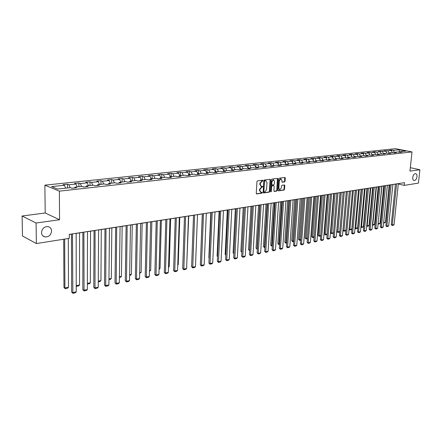 <?xml version="1.0" encoding="UTF-8"?>
<svg xmlns="http://www.w3.org/2000/svg" width="442" height="442" viewBox="0 0 442 442"><rect width="100%" height="100%" fill="white"/><g stroke="black" fill="none" stroke-linecap="round" stroke-linejoin="round"><path stroke-width="0.66" d="M263.051 180.634L262.73 180.22L257.476 180.877L256.94 181.596L256.261 193.336L256.614 193.916L261.962 193.176L262.333 192.679L262.089 192.276L261.001 192.369L259.89 190.519L259.946 189.546L261.642 187.259L262.692 186.668L262.443 186.259L261.371 186.347L260.244 184.48L260.299 183.502L262.001 181.214L263.051 180.634M261.1 186.27L259.791 184.347L259.846 183.375L262.542 180.242M256.377 193.762L261.509 193.043L261.835 192.298M260.725 192.287L259.437 190.38L259.493 189.414L262.189 186.286M412.729 177.408C412.618 179.214 413.082 180.253 414.121 180.535C415.585 180.424 416.541 179.17 416.988 176.778C417.104 174.966 416.64 173.921 415.591 173.64C414.132 173.756 413.176 175.01 412.729 177.408M41.504 232.536C41.664 234.906 42.819 236.382 44.974 236.951C48.813 237.061 51.018 235.089 51.581 231.039C51.432 228.652 50.266 227.171 48.084 226.602C44.261 226.503 42.067 228.481 41.504 232.536M284.56 181.916L285.068 181.22L285.278 178.027L284.946 177.452L279.322 178.143L278.808 178.839L278.068 190.287L278.499 190.856L284.018 190.077L284.521 189.386L284.781 185.546L284.449 184.977L282.002 185.292L281.488 185.988L281.366 187.9L279.736 189.762L278.852 188.248L279.344 180.717L280.957 178.855L281.858 180.397L282.106 182.22L284.56 181.916L284.107 181.789L284.609 181.098L284.714 177.469M409.961 171.126L419.9 169.75L418.425 183.126L404.192 185.38L404.48 182.657L69.311 234.376L69.328 238.343L36.377 243.553L36.078 223.017L59.559 219.757L59.372 191.154L412.016 151.926L409.961 171.126M270.543 179.883L270.101 179.297L264.366 180.016L263.835 180.728L263.139 192.375L263.482 192.95L269.305 192.143L269.83 191.436L270.543 179.883L269.974 179.314M271.907 179.071L277.548 178.364L277.979 178.944L277.239 190.403L276.725 191.104L274.233 191.436L273.896 190.867L274.189 186.215L273.753 185.64L272.15 185.855L271.631 186.557L271.327 191.419L270.896 191.911L270.659 191.513L271.388 179.778L271.907 179.071M59.372 191.154L44.885 185.154L395.535 148.683L412.016 151.926M391.618 151.192L391.728 150.048L389.64 150.263L391.253 150.589L384.142 150.844L385.756 151.17L378.562 151.435L380.181 151.761L376.7 152.131L375.081 151.799L372.893 152.031L374.512 152.363L370.976 152.739L369.357 152.402L367.131 152.639L368.755 152.976L365.164 153.357L363.545 153.015L361.28 153.252L362.904 153.595L359.258 153.982L357.633 153.639L355.335 153.882L356.959 154.225L353.252 154.617L351.628 154.269L349.296 154.518L350.915 154.866L347.147 155.269L345.528 154.915L343.152 155.164L344.777 155.518L340.948 155.927L339.323 155.567L336.909 155.822L338.533 156.181L334.638 156.595L333.014 156.23L330.561 156.49L332.185 156.855L328.224 157.275L326.605 156.91L324.108 157.17L325.732 157.54L321.704 157.965L320.08 157.595L317.544 157.86L319.168 158.236L310.87 158.567L312.488 158.943L308.328 159.385L306.704 159.004L304.079 159.28L305.698 159.661L301.461 160.114L299.842 159.728L297.168 160.01L298.792 160.396L294.477 160.855L292.858 160.463L290.14 160.75L291.759 161.142L287.372 161.606L285.753 161.214L282.985 161.501L284.604 161.899L280.134 162.374L278.521 161.976L275.703 162.269L277.316 162.673L272.769 163.153L271.156 162.75L268.288 163.054L269.902 163.457L265.272 163.949L263.659 163.54L260.741 163.849L262.349 164.258L257.636 164.761L256.029 164.347L253.051 164.656L254.658 165.076L249.857 165.584L248.255 165.164L245.222 165.485L246.829 165.905L241.934 166.424L240.332 165.999L237.249 166.325L238.851 166.756L233.862 167.28L232.265 166.849L229.122 167.181L230.718 167.617L225.635 168.153L224.044 167.717L220.84 168.054L222.431 168.496L217.254 169.043L215.668 168.595L212.398 168.943L213.989 169.391L208.707 169.949L207.127 169.496L203.795 169.85L205.375 170.303L199.994 170.877L198.419 170.413L195.021 170.772L196.596 171.236L191.11 171.816L189.541 171.352L186.076 171.717L187.646 172.187L182.043 172.778L180.48 172.303L176.949 172.678L178.513 173.153L172.8 173.761L171.242 173.281L167.64 173.656L169.192 174.142L163.363 174.761L161.816 174.27L158.142 174.656L159.684 175.148L153.733 175.783L152.197 175.286L148.446 175.678L149.976 176.181L143.904 176.822L142.379 176.319L138.545 176.723L140.07 177.231L133.871 177.888L132.351 177.375L128.44 177.789L129.954 178.303L123.616 178.977L122.114 178.458L118.119 178.877L119.616 179.402L113.146 180.087L111.655 179.557L107.572 179.988L109.064 180.518L102.45 181.22L100.969 180.684L96.798 181.121L98.273 181.662L91.522 182.38L90.052 181.833L85.787 182.281L87.251 182.833L80.345 183.568L78.891 183.01L74.532 183.469L75.98 184.027L68.919 184.778L67.482 184.209L63.029 184.679L64.455 185.253L51.598 186.612L57.565 189.071L70.499 187.657L71.974 188.248L76.472 187.751L74.991 187.17L74.488 187.972M391.728 150.048L393.341 150.368L399.198 149.744L405.971 151.081L400.126 151.716L401.767 152.048L399.684 152.275L398.038 151.949L394.673 152.313L396.319 152.645L394.198 152.877L392.551 152.545L389.131 152.915L390.783 153.252L388.628 153.49L386.977 153.153L383.507 153.529L385.159 153.871L377.788 154.153L379.44 154.496L377.219 154.744L375.567 154.396L371.982 154.788L373.634 155.136L371.374 155.385L369.722 155.032L366.075 155.429L367.733 155.783L365.435 156.037L363.783 155.683L360.075 156.087L361.733 156.44L359.401 156.7L357.744 156.341L353.976 156.75L355.633 157.109L353.263 157.369L351.605 157.009L347.777 157.429L349.434 157.794L347.025 158.054L345.362 157.689L341.473 158.114L343.13 158.485L340.677 158.755L339.02 158.38L335.058 158.811L336.721 159.186L334.224 159.463L332.566 159.087L328.539 159.523L330.202 159.905L327.66 160.181L326.003 159.8L321.903 160.247L323.566 160.628L320.986 160.916L319.323 160.529L315.157 160.982L316.815 161.374L314.19 161.662L312.527 161.269L308.289 161.733L309.947 162.126L307.273 162.418L305.615 162.026L301.3 162.496L302.958 162.894L300.24 163.192L298.582 162.789L294.19 163.269L295.842 163.673L293.074 163.976L291.416 163.573L286.946 164.059L288.598 164.468L285.781 164.778L284.123 164.369L279.571 164.866L281.222 165.28L278.355 165.595L276.703 165.175L272.062 165.684L273.714 166.104L270.791 166.424L269.139 165.999L264.415 166.518L266.062 166.943L263.084 167.269L261.437 166.838L256.625 167.363L258.272 167.8L255.233 168.131L253.592 167.695L248.691 168.231L250.332 168.667L247.238 169.01L245.597 168.568L240.603 169.115L242.238 169.557L239.083 169.905L237.448 169.457L232.359 170.01L233.989 170.463L230.774 170.816L229.144 170.363L223.95 170.927L225.58 171.385L222.304 171.745L220.68 171.286L215.387 171.861L217.011 172.325L213.668 172.695L212.044 172.225L206.646 172.816L208.265 173.286L204.856 173.662L203.237 173.187L197.734 173.789L199.348 174.264L195.867 174.645L194.259 174.165L188.64 174.778L190.248 175.264L186.695 175.656L185.093 175.165L179.364 175.789L180.96 176.286L177.336 176.678L175.745 176.187L169.894 176.822L171.485 177.325L167.783 177.728L166.198 177.225L160.225 177.877L161.805 178.386L158.032 178.8L156.457 178.286L150.357 178.955L151.926 179.469L148.07 179.894L146.506 179.375L140.28 180.049L141.838 180.579L137.898 181.01L136.346 180.48L129.981 181.176L131.528 181.712L127.506 182.148L125.959 181.612L119.462 182.319L120.998 182.866L116.887 183.314L115.351 182.767L108.71 183.491L110.235 184.049L106.03 184.507L104.511 183.949L97.721 184.69L99.229 185.253L94.931 185.728L93.428 185.159L86.483 185.916L87.98 186.491L83.582 186.972L82.096 186.397L74.991 187.17M392.441 152.556L391.253 150.589M389.093 152.954L387.883 150.949M394.673 152.313L394.087 152.855M386.954 153.153L385.756 151.17M382.899 154.098L383.507 153.529L382.336 151.534M389.131 152.915L388.535 153.473M381.385 153.783L380.181 151.761M377.899 154.142L376.7 152.131M375.744 154.435L374.512 152.363M372.181 154.766L370.976 152.739M377.788 154.153L377.175 154.733M370.009 155.092L368.755 152.976M366.368 155.402L365.164 153.357M371.982 154.788L371.357 155.38M364.18 155.766L362.904 153.595M360.462 156.043L359.258 153.982M366.075 155.429L365.446 156.032M358.258 156.451L356.959 154.225M354.462 156.7L353.252 154.617M360.075 156.087L359.445 156.695M352.241 157.148L350.915 154.866M348.362 157.363L347.147 155.269M353.976 156.75L353.351 157.363M346.125 157.86L344.777 155.518M342.163 158.037L340.948 155.927M347.777 157.429L347.147 158.043M339.909 158.579L338.533 156.181M335.859 158.728L334.638 156.595M341.473 158.114L340.843 158.733M333.588 159.319L332.185 156.855M329.45 159.424L328.224 157.275M335.058 158.811L334.434 159.44M327.163 160.065L325.732 157.54M322.931 160.137L321.704 157.965M328.539 159.523L327.914 160.153M320.627 160.833L319.168 158.236M316.301 160.86L315.074 158.667M321.903 160.247L321.284 160.882M313.98 161.612L312.488 158.943M309.555 161.595L308.328 159.385M315.157 160.982L314.533 161.623M307.223 162.407L305.698 159.661M302.693 162.341L301.461 160.114M308.289 161.733L307.671 162.374M300.322 163.181L298.792 160.396M295.709 163.104L294.477 160.855M301.3 162.496L300.682 163.142M293.295 163.954L291.759 161.142M288.604 163.877L287.372 161.606M294.19 163.269L293.571 163.921M286.14 164.739L284.604 161.899M281.372 164.667L280.134 162.374M286.946 164.059L286.328 164.717M278.858 165.54L277.316 162.673M274.012 165.468L272.769 163.153M279.571 164.866L278.957 165.529M272.062 165.684L271.454 166.352L269.902 163.457M266.515 166.286L265.272 163.949M263.868 167.126L262.349 164.258M258.879 167.12L257.636 164.761M264.415 166.518L263.808 167.192M256.145 167.905L254.658 165.076M251.1 167.966L249.857 165.584M256.625 167.363L256.017 168.043M248.277 168.695L246.829 165.905M243.183 168.833L241.934 166.424M248.691 168.231L248.084 168.916M240.266 169.496L238.851 166.756M235.111 169.711L233.862 167.28M240.603 169.115L240 169.805M232.265 166.849L232.094 170.308L230.718 167.617M226.884 170.606L225.635 168.153M232.359 170.01L231.757 170.706M223.774 171.142L222.431 168.496M218.503 171.524L217.254 169.043M223.95 170.927L223.359 171.629M215.287 171.982L213.989 169.391M209.956 172.452L208.707 169.949M215.387 171.861L214.795 172.568M206.06 173.529L206.646 172.816L205.375 170.303M201.243 173.402L199.994 170.877M197.845 173.772L196.596 171.236M192.358 174.375L191.11 171.816M197.734 173.789L197.154 174.507M188.894 174.75L187.646 172.187M183.292 175.363L182.043 172.778M188.64 174.778L188.065 175.502M179.756 175.745L178.513 173.153M174.049 176.369L172.8 173.761M179.364 175.789L178.789 176.524M170.441 176.761L169.192 174.142M164.612 177.397L163.363 174.761M169.894 176.822L169.325 177.562M160.932 177.8L159.684 175.148M154.982 178.446L153.733 175.783M160.225 177.877L159.667 178.623M151.225 178.855L149.976 176.181M145.147 179.518L143.904 176.822M150.357 178.955L149.805 179.706M141.313 179.938L140.07 177.231M135.108 180.612L133.871 177.888M140.28 180.049L139.727 180.811M131.191 181.043L129.954 178.303M124.859 181.734L123.616 178.977M129.981 181.176L129.44 181.938M120.859 182.17L119.616 179.402M114.384 182.872L113.146 180.087M119.462 182.319L118.926 183.093M110.296 183.32L109.064 180.518M103.688 184.043L102.45 181.22M108.71 183.491L108.185 184.27M99.511 184.496L98.273 181.662M92.748 185.231L91.522 182.38M97.721 184.69L97.201 185.48M88.483 185.701L87.251 182.833M81.571 186.452L80.345 183.568M86.483 185.916L85.975 186.712M77.206 186.927L75.98 184.027M70.14 187.701L68.919 184.778M65.676 188.187L64.455 185.253M59.559 219.757L45.206 212.989L22.1 216.005L36.078 223.017M22.1 216.005L22.481 235.989L36.377 243.553M419.9 169.75L410.331 167.684M45.206 212.989L44.885 185.154M398.286 183.971L404.192 185.38M69.311 234.464L71.471 234.127M76.157 233.404L82.886 232.365M87.499 231.652L94.047 230.641M98.599 229.939L104.969 228.956M109.456 228.265L115.655 227.31M120.075 226.624L126.114 225.691M130.473 225.017L136.351 224.111M140.655 223.448L146.379 222.564M150.617 221.912L156.197 221.05M160.38 220.403L165.811 219.563M169.943 218.928L175.236 218.11M179.314 217.481L184.469 216.685M188.496 216.061L193.524 215.287M197.497 214.674L202.397 213.917M206.32 213.309L211.099 212.574M214.972 211.972L219.635 211.254M223.459 210.663L228.006 209.961M231.785 209.381L236.216 208.696M239.951 208.116L244.277 207.447M247.968 206.878L252.189 206.226M255.835 205.663L259.957 205.027M263.559 204.475L267.581 203.85M271.139 203.303L275.068 202.696M278.587 202.154L282.421 201.563M285.902 201.022L289.643 200.447M293.085 199.917L296.742 199.348M300.146 198.823L303.715 198.276M307.079 197.756L310.566 197.215M313.897 196.701L317.301 196.176M320.594 195.668L323.92 195.154M327.179 194.651L330.434 194.148M333.655 193.651L336.832 193.16M340.025 192.668L343.13 192.187M346.285 191.701L349.324 191.231L345.882 230.243L345.213 230.917L343.87 231.194L342.926 230.343M352.445 190.751L355.412 190.292M358.506 189.811L361.407 189.364M364.468 188.894L367.302 188.458M370.335 187.988L373.109 187.557M376.109 187.099L378.822 186.679M381.794 186.22L384.446 185.811M387.385 185.353L389.982 184.955M392.894 184.507L395.43 184.115M399.364 152.214L399.198 149.744M394.573 152.402L393.341 150.368M400.126 151.716L399.546 152.247M67.499 187.988L67.482 184.209M78.891 186.745L78.891 183.01M90.041 185.53L90.052 181.833M100.947 184.342L100.969 180.684M111.616 183.176L111.655 179.557M122.064 182.038L122.114 178.458M132.291 180.922L132.351 177.375M142.307 179.828L142.379 176.319M152.114 178.761L152.197 175.286M161.728 177.712L161.816 174.27M171.142 176.684L171.242 173.281M180.369 175.678L180.48 172.303M189.419 174.695L189.541 171.352M198.292 173.728L198.419 170.413M206.989 172.778L207.127 169.496M215.525 171.85L215.668 168.595M223.89 170.999L224.044 167.717M240.161 169.297L240.332 165.999M248.078 168.314L248.255 165.164M255.857 167.352L256.029 164.347M263.487 166.407L263.659 163.54M270.985 165.49L271.156 162.75M278.349 164.59L278.521 161.976M285.587 163.711L285.753 161.214M292.692 162.849L292.858 160.463M299.676 162.01L299.842 159.728M306.544 161.186L306.704 159.004M313.295 160.374L313.45 158.291M319.925 159.584L320.08 157.595M326.45 158.811L326.605 156.91M332.865 158.048L333.014 156.23M339.174 157.302L339.323 155.567M345.384 156.573L345.528 154.915M351.489 155.855L351.628 154.269M357.501 155.153L357.633 153.639M363.412 154.462L363.545 153.015M369.23 153.783L369.357 152.402M374.96 153.114L375.081 151.799M380.595 152.462L380.717 151.208M386.148 151.821L386.269 150.623M263.244 192.8L268.858 192.01L269.377 191.309L270.09 179.756M264.846 180.855L264.476 181.353L263.863 191.568L264.106 191.972L264.885 191.872L266.565 189.601L266.99 182.64L265.869 180.772L264.393 180.734L264.023 181.226L264.476 181.353M263.985 191.916L263.41 191.436L264.023 181.226M265.67 180.717L265.101 180.64L265.554 180.767M264.393 180.734L265.101 180.64M274.001 191.292L276.272 190.972L276.786 190.27L277.41 178.386M273.559 185.585L271.697 185.728L271.178 186.43L270.874 191.287L271.327 191.419M270.681 191.701L270.874 191.287M274.499 181.369L273.581 179.822L271.935 181.701L271.769 184.38L272.112 184.955L273.813 184.745L274.327 184.043L274.499 181.369M273.327 179.75L271.482 181.574L271.935 181.701M271.753 184.828L271.316 184.253L271.482 181.574M281.885 182.076L284.107 181.789M280.698 178.783L278.885 180.596L279.344 180.717M279.532 189.706L278.399 188.115L278.885 180.596M278.167 190.706L283.56 189.95L284.068 189.253L284.223 184.994M63.698 239.232L63.957 287.422L64.902 287.991L64.654 239.078M68.306 238.503L68.493 287.256L67.676 288.156L65.162 288.676L63.957 287.422M65.162 288.676L64.902 287.991L68.493 287.256M76.157 233.321L76.228 291.864L72.61 292.626L71.637 292.04L72.864 293.317L72.466 233.89M71.471 234.045L71.637 292.04M76.228 291.864L75.394 292.781L72.864 293.317M79.532 232.884L79.543 284.985L78.726 285.88L76.223 286.361M76.223 285.665L79.543 284.985M90.533 231.188L90.35 282.764L89.544 283.648L87.372 284.096M87.372 283.372L90.35 282.764M87.499 231.569L87.356 289.51L83.82 290.256L82.831 289.681L84.052 290.941L83.892 232.127M82.886 232.282L82.831 289.681M87.356 289.51L86.527 290.416L84.052 290.941M98.599 229.857L98.246 287.206L94.781 287.935L93.787 287.372L94.997 288.615L95.069 230.404M94.052 230.558L93.787 287.372M98.246 287.206L97.422 288.101L94.997 288.615M101.295 229.525L100.936 280.587L100.135 281.466L98.279 281.847M98.284 281.129L100.936 280.587M111.832 227.895L111.301 278.454L110.5 279.327L108.953 279.642M108.964 278.935L111.301 278.454M122.152 226.304L121.451 276.372L120.66 277.233L119.406 277.488M119.412 276.791L121.451 276.372M109.456 228.183L108.903 284.952L105.511 285.665L104.505 285.112L105.71 286.344L106.003 228.713M104.969 228.873L104.505 285.112M108.903 284.952L108.086 285.841L105.71 286.344M120.08 226.542L119.334 282.742L116.014 283.444L115.003 282.897L116.196 284.118L116.699 227.066M115.655 227.227L115.003 282.897M119.334 282.742L118.522 283.626L116.196 284.118M130.478 224.939L129.55 280.582L126.296 281.267L125.274 280.731L126.467 281.935L127.169 225.448M126.114 225.613L125.274 280.731M129.55 280.582L128.738 281.455L126.467 281.935M140.655 223.37L139.55 278.466L136.368 279.14L135.34 278.609L136.517 279.803L137.418 223.867M136.351 224.033L135.34 278.609M139.55 278.466L138.749 279.327L136.517 279.803M150.623 221.829L149.352 276.394L146.23 277.051L145.197 276.532L146.368 277.709L147.451 222.32M146.379 222.486L145.197 276.532M149.352 276.394L148.551 277.25L146.368 277.709M160.385 220.326L158.949 274.36L155.893 275.007L154.849 274.499L156.015 275.664L157.275 220.801M156.197 220.972L154.849 274.499M158.949 274.36L158.153 275.206L156.015 275.664M169.943 218.851L168.358 272.371L165.363 273.001L164.313 272.504L165.474 273.653L166.899 219.32M165.816 219.486L164.313 272.504M168.358 272.371L167.568 273.211L165.474 273.653M179.314 217.403L177.579 270.421L174.645 271.04L173.59 270.548L174.739 271.686L176.33 217.862M175.236 218.033L173.59 270.548M177.579 270.421L176.794 271.25L174.739 271.686M188.496 215.983L186.618 268.504L183.745 269.117L182.684 268.631L183.828 269.758L185.574 216.436M184.474 216.608L182.684 268.631M186.618 268.504L185.839 269.333L183.828 269.758M197.497 214.597L195.486 266.631L192.662 267.228L191.596 266.753L192.734 267.869L194.635 215.039M193.524 215.21L191.596 266.753M195.486 266.631L194.712 267.449L192.734 267.869M206.32 213.237L204.176 264.791L201.408 265.377L200.342 264.907L201.469 266.012L203.513 213.668M202.397 213.84L200.342 264.907M204.176 264.791L203.408 265.603L201.469 266.012M214.978 211.9L212.707 262.984L209.994 263.559L208.917 263.101L210.038 264.194L212.221 212.326M211.099 212.497L208.917 263.101M212.707 262.984L211.939 263.791L210.038 264.194M223.464 210.591L221.072 261.216L218.409 261.78L217.331 261.327L218.447 262.41L220.757 211.005M219.635 211.182L217.331 261.327M221.072 261.216L220.315 262.012L218.447 262.41M231.785 209.304L229.282 259.476L226.669 260.034L225.591 259.587L226.696 260.658L229.138 209.712M228.006 209.889L225.591 259.587M229.282 259.476L228.525 260.266L226.696 260.658M239.956 208.044L237.343 257.774L234.774 258.316L233.696 257.879L234.796 258.935L237.354 208.447M236.221 208.624L233.696 257.879M237.343 257.774L236.592 258.553L234.796 258.935M247.973 206.806L245.255 256.1L242.735 256.631L241.647 256.2L242.741 257.25L245.42 207.204M244.282 207.375L241.647 256.2M245.255 256.1L244.503 256.874L242.741 257.25M255.841 205.596L253.017 254.454L250.548 254.979L249.459 254.553L250.542 255.592L253.332 205.983M252.194 206.16L249.459 254.553M253.017 254.454L252.277 255.227L250.542 255.592M263.565 204.403L260.642 252.841L258.216 253.354L257.128 252.935L258.205 253.968L261.1 204.784M259.962 204.961L257.128 252.935M260.642 252.841L259.907 253.603L258.205 253.968M271.145 203.232L268.134 251.26L265.747 251.763L264.659 251.349L265.73 252.371L268.73 203.607M267.587 203.784L264.659 251.349M268.134 251.26L267.399 252.012L265.73 252.371M132.252 224.746L131.396 274.327L130.605 275.178L129.633 275.377M129.644 274.686L131.396 274.327M142.147 223.216L141.142 272.322L139.655 273.311M139.666 272.626L141.142 272.322M151.844 221.718L150.694 270.36L149.468 271.289M149.484 270.609L150.694 270.36M161.347 220.254L160.054 268.438L159.087 269.305M159.103 268.631L160.054 268.438M170.656 218.818L169.231 266.548L168.507 267.322M168.529 266.697L169.231 266.548M179.789 217.403L178.231 264.703L177.75 265.211M177.761 264.797L178.231 264.703M188.74 216.022L186.811 263.15M197.513 214.668L195.695 261.128M202.298 213.928L200.558 259.509M210.795 212.619L208.851 257.752L209.143 257.874M209.132 258.122L208.851 257.752M219.127 211.331L217.083 256.067L217.563 256.266M217.547 256.68L217.083 256.067M227.304 210.072L225.16 254.41L225.829 254.68M225.801 255.261L225.16 254.41M235.337 208.828L233.089 252.785L233.94 253.122M233.906 253.719L233.089 252.785M243.216 207.613L240.879 251.189L241.896 251.586M241.862 252.183L240.879 251.189M250.957 206.42L248.531 249.625L249.592 250.034L252.067 206.248M249.68 250.62L249.713 250.006M249.592 250.642L248.531 249.625M258.559 205.243L256.045 248.084L257.111 248.487L259.669 205.071M257.355 249.039L257.111 248.487L257.393 248.432M257.1 249.089L256.045 248.084M266.023 204.093L263.426 246.575L264.498 246.973L267.139 203.922M264.896 247.481L264.476 247.57L264.498 246.973L264.929 246.879M264.476 247.57L263.426 246.575M273.355 202.961L270.686 245.089L271.753 245.481L274.476 202.79M272.3 245.956L271.725 246.072L271.753 245.481L272.338 245.36M271.725 246.072L270.686 245.089M280.56 201.85L277.814 243.625L278.885 244.012L281.681 201.674M279.576 244.454L278.852 244.603L278.885 244.012L279.615 243.862M278.852 244.603L277.814 243.625M287.643 200.756L284.825 242.194L285.891 242.575L288.764 200.58M286.72 242.984L285.852 243.161L285.891 242.575L286.764 242.393M285.852 243.161L284.825 242.194M294.604 199.679L291.709 240.78L292.781 241.155L295.726 199.508M293.742 241.536L292.737 241.741L292.781 241.155L293.786 240.951M292.737 241.741L291.709 240.78M301.444 198.624L298.483 239.393L299.56 239.763L302.571 198.452M300.648 240.111L299.505 240.349L299.56 239.763L300.693 239.531M299.505 240.349L298.483 239.393M308.168 197.585L305.146 238.028L306.218 238.398L309.295 197.414M307.433 238.713L306.157 238.973L306.218 238.398L307.477 238.139M306.157 238.973L305.146 238.028M314.781 196.563L311.698 236.691L312.77 237.05L315.908 196.392M314.107 237.337L312.704 237.625L312.77 237.05L314.151 236.768M312.704 237.625L311.698 236.691M321.284 195.563L318.141 235.371L319.212 235.724L322.417 195.386M320.671 235.901L319.141 236.299L319.212 235.724L320.71 235.42M319.141 236.299L318.141 235.371M327.682 194.574L324.478 234.072L325.555 234.42L328.809 194.397M327.13 234.448L325.472 234.989L325.555 234.42L327.163 234.094M325.472 234.989L324.478 234.072M333.97 193.602L330.715 232.796L331.793 233.138L335.102 193.425M333.489 233.017L331.704 233.708L331.793 233.138L333.506 232.785M331.704 233.708L330.715 232.796M340.163 192.646L336.854 231.536L337.926 231.879L341.296 192.469M339.738 231.614L339.196 232.16L337.837 232.442L337.926 231.879L339.749 231.503M337.837 232.442L336.854 231.536M342.926 230.31L343.97 230.636L347.384 191.53M343.87 231.194L343.97 230.636L345.882 230.243M349.031 229.144L349.909 229.415L353.379 190.607M355.28 190.314L351.799 229.028L351.13 229.696L349.81 229.973L349.014 229.326M349.81 229.973L349.909 229.415L351.799 229.028M355.036 227.989L355.766 228.216L359.274 189.695M361.147 189.408L357.617 227.834L356.954 228.497L355.655 228.768L355.003 228.321M355.655 228.768L355.766 228.216L357.617 227.834M360.943 226.851L361.523 227.028L365.081 188.8M366.921 188.513L363.352 226.652L362.689 227.315L360.899 227.332M361.412 227.58L361.523 227.028L363.352 226.652M278.593 202.082L275.493 249.702L273.145 250.2L272.057 249.791L273.117 250.802L276.222 202.453M275.073 202.629L272.057 249.791M275.493 249.702L274.758 250.454L273.117 250.802M285.908 200.955L282.72 248.172L280.416 248.658L279.322 248.26L280.383 249.26L283.576 201.314M282.427 201.491L279.322 248.26M282.72 248.172L281.99 248.918L280.383 249.26M293.09 199.845L289.819 246.669L287.56 247.15L286.46 246.752L287.515 247.741L290.803 200.198M289.648 200.375L286.46 246.752M289.819 246.669L289.096 247.41L287.515 247.741M300.146 198.756L296.797 245.194L294.576 245.664L293.477 245.271L294.527 246.255L297.897 199.104M296.742 199.281L293.477 245.271M296.797 245.194L296.079 245.923L294.527 246.255M307.085 197.69L303.66 243.741L301.472 244.205L300.378 243.818L301.416 244.791L304.875 198.027M303.72 198.209L300.378 243.818M303.66 243.741L302.947 244.47L301.416 244.791M313.897 196.635L310.4 242.315L308.256 242.768L307.157 242.387L308.19 243.354L311.726 196.972M310.571 197.149L307.157 242.387M310.4 242.315L309.693 243.034L308.19 243.354M320.599 195.602L317.03 240.912L314.919 241.36L313.82 240.984L314.848 241.94L318.467 195.933M317.306 196.11L313.82 240.984M317.03 240.912L316.328 241.625L314.848 241.94M327.185 194.585L323.55 239.531L321.472 239.973L320.373 239.603L321.395 240.553L325.085 194.911M323.925 195.088L320.373 239.603M323.55 239.531L322.848 240.244L321.395 240.553M333.66 193.585L329.964 238.177L327.92 238.608L326.82 238.244L327.837 239.183L331.599 193.905M330.439 194.082L326.82 238.244M329.964 238.177L329.268 238.879L327.837 239.183M340.031 192.602L336.268 236.84L334.257 237.266L333.163 236.906L334.169 237.84L337.997 192.916M336.837 193.099L333.163 236.906M336.268 236.84L335.577 237.542L334.169 237.84M346.29 191.64L342.473 235.531L340.495 235.945L339.395 235.592L340.401 236.514L344.296 191.944M343.136 192.126L339.395 235.592M342.473 235.531L341.782 236.221L340.401 236.514M352.451 190.684L348.578 234.238L346.633 234.647L345.534 234.299L346.528 235.216L350.489 190.988M349.329 191.171L345.534 234.299M348.578 234.238L347.893 234.923L346.528 235.216M358.512 189.751L354.583 232.967L352.666 233.37L351.567 233.028L352.561 233.934L356.578 190.049M355.418 190.231L351.567 233.028M354.583 232.967L353.898 233.647L352.561 233.934M364.473 188.833L360.49 231.718L358.606 232.116L357.512 231.774L358.495 232.674L362.573 189.126M361.412 189.303L357.512 231.774M360.49 231.718L359.816 232.393L358.495 232.674M370.341 187.927L366.308 230.486L364.457 230.879L363.357 230.542L364.335 231.431L368.473 188.215M367.308 188.391L363.357 230.542M366.308 230.486L365.633 231.16L364.335 231.431M376.114 187.038L372.037 229.276L370.208 229.658L369.114 229.326L370.087 230.21L374.275 187.32M373.114 187.496L369.114 229.326M372.037 229.276L371.363 229.939L370.087 230.21M366.761 225.735L367.197 225.862L370.799 187.916M372.612 187.635L368.993 225.492L368.335 226.149L366.705 226.298M367.075 226.409L367.197 225.862L368.993 225.492M381.8 186.159L377.672 228.083L375.877 228.464L374.777 228.133L375.744 229.011L379.987 186.436M378.827 186.618L374.777 228.133M377.672 228.083L377.004 228.746L375.744 229.011M372.484 224.63L372.783 224.718L376.424 187.049M378.208 186.773L374.551 224.354L373.899 225.006L372.429 225.188M372.661 225.26L372.783 224.718L374.551 224.354M387.391 185.297L383.22 226.906L381.452 227.282L380.358 226.956L381.319 227.829L385.612 185.568M384.452 185.75L380.358 226.956M383.22 226.906L382.557 227.564L381.319 227.829M378.12 223.536L381.965 186.192M383.722 185.922L380.026 223.227L379.374 223.873L378.065 224.1M378.153 224.127L378.28 223.586L380.026 223.227M392.899 184.447L388.689 225.752L386.943 226.122L385.849 225.801L386.805 226.663L391.142 184.717M389.988 184.894L385.849 225.801M388.689 225.752L388.026 226.403L386.805 226.663M383.667 222.464L387.419 185.347M389.153 185.082L385.418 222.116L384.772 222.762L383.612 223M383.645 222.702L385.418 222.116M398.325 183.607L394.071 224.613L392.352 224.972L391.264 224.658L392.214 225.514L396.596 183.878M395.435 184.054L391.264 224.658M394.071 224.613L393.413 225.26L392.214 225.514M261.548 181.087L262.001 181.214M259.846 183.375L260.299 183.502M259.791 184.347L260.244 184.48M261.868 187.038L262.321 187.165M261.189 187.126L261.642 187.259M259.493 189.414L259.946 189.546M259.437 190.38L259.89 190.519M261.509 193.043L261.962 193.176M256.432 193.828L256.725 193.916M262.222 181.005L262.675 181.132M269.377 191.309L269.83 191.436M268.858 192.01L269.305 192.143M263.305 192.867L263.587 192.95M263.41 191.436L263.863 191.568M277.526 178.822L277.979 178.944M276.786 190.27L277.239 190.403M276.272 190.972L276.725 191.104M273.3 185.513L273.753 185.64M271.697 185.728L272.15 185.855M271.178 186.43L271.631 186.557M271.316 184.253L271.769 184.38M278.399 188.115L278.852 188.248M284.322 185.419L284.781 185.546M284.068 189.253L284.521 189.386M283.56 189.95L284.018 190.077M284.825 177.905L285.278 178.027M284.609 181.098L285.068 181.22M42.874 235.857L44.974 236.951M263.653 191.839L264.045 191.955M265.415 180.645L265.869 180.772M273.399 185.513L273.852 185.64M273.128 179.695L273.581 179.822M271.659 184.828L272.034 184.933M280.504 178.734L280.957 178.855"/></g></svg>
